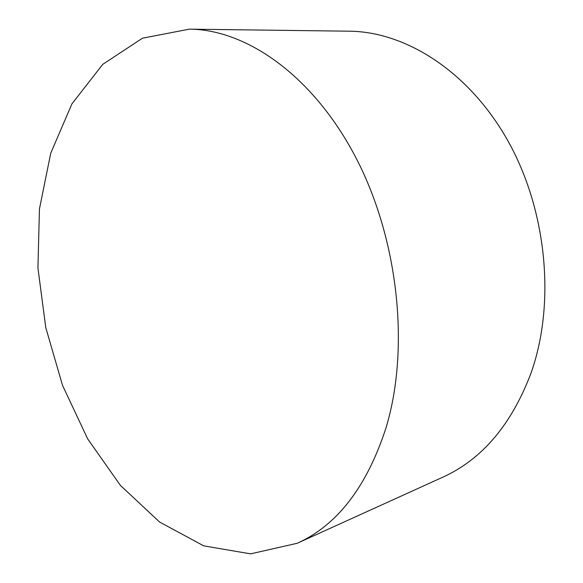 <?xml version="1.0" encoding="UTF-8"?>
<svg xmlns="http://www.w3.org/2000/svg" width="583" height="583" viewBox="0 0 583 583"><rect width="100%" height="100%" fill="white"/><g stroke="black" fill="none" stroke-linecap="round" stroke-linejoin="round"><path stroke-width="0.87" d="M386.238 427.106C409.995 347.723 398.327 238.848 355.681 157.264C312.969 75.55 246.456 29.5 189.388 29.15L142.485 38.194L102.746 64.349L71.891 103.927L50.728 153.242L39.455 208.918L37.924 267.954L45.78 327.631L62.556 385.443L87.676 438.89L120.368 485.348L159.56 522.011L203.715 545.863L250.61 553.85L297.192 543.29C337.411 525.196 367.093 486.47 386.238 427.106M297.192 543.29L442.694 477.237C482.367 459.244 511.932 424.198 531.375 372.107C555.657 302.613 546.803 210.106 507.873 140.773C468.863 71.366 405.681 31.65 349.166 31.19L189.388 29.15"/></g></svg>
